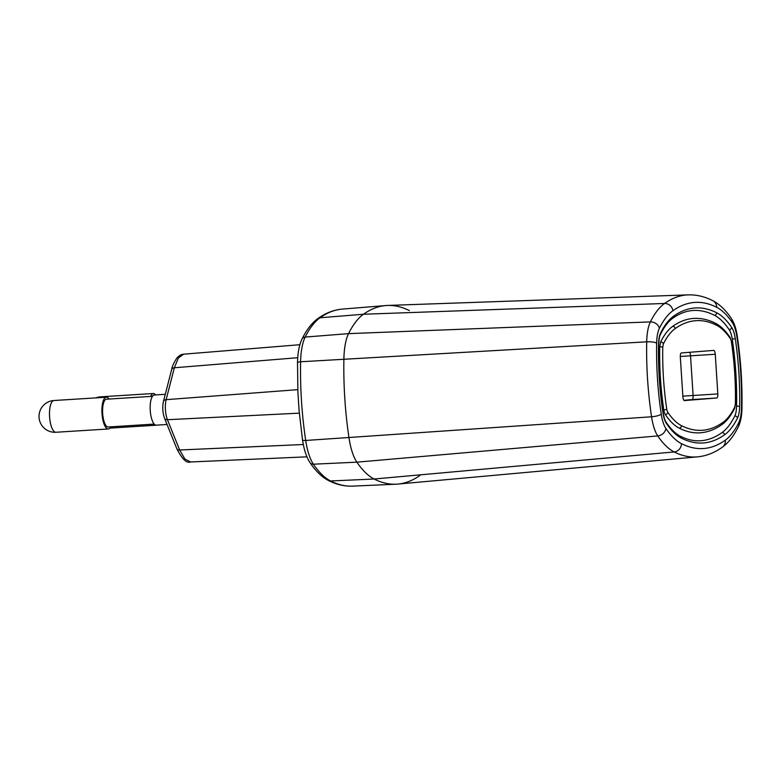 <?xml version="1.0" encoding="UTF-8"?>
<svg xmlns="http://www.w3.org/2000/svg" width="781" height="781" viewBox="0 0 781 781"><rect width="100%" height="100%" fill="white"/><g stroke="black" fill="none" stroke-linecap="round" stroke-linejoin="round"><path stroke-width="1.17" d="M420.022 475.395A357.883 117.697 -93.6 0 1 396.192 484.191A357.883 117.697 -93.6 0 1 374.128 479.017L674.169 451.935A158.68 52.181 -93.6 0 1 657.748 435.925A31.435 10.348 -93.6 0 1 651.559 416.781A150.723 49.564 -93.6 0 1 647.576 379.429A150.723 49.564 -93.6 0 1 646.707 341.824A31.425 10.329 -93.6 0 1 650.378 321.899A158.68 52.181 -93.6 0 1 664.563 303.477A349.556 114.953 -93.6 0 1 688.188 294.876L387.659 305.439A357.883 117.697 86.4 0 0 363.468 314.245A167.017 54.924 86.4 0 0 348.541 333.633A39.763 13.082 86.4 0 0 343.894 358.84A159.06 52.307 86.4 0 0 344.811 398.525A159.06 52.307 86.4 0 0 349.009 437.946A39.763 13.082 86.4 0 0 356.858 462.167A167.017 54.924 86.4 0 0 374.128 479.017A357.883 117.697 86.4 0 0 397.978 484.064L697.462 456.865A349.556 114.953 -93.6 0 1 674.169 451.935A7.956 7.371 -63.1 0 0 681.471 443.657A150.733 49.574 -93.6 0 1 665.881 428.447A23.479 7.732 -93.6 0 1 661.253 414.145A142.777 46.958 -93.6 0 1 656.655 343.142A23.479 7.712 -93.6 0 1 659.398 328.264A150.733 49.574 -93.6 0 1 672.88 310.76A341.6 112.337 -93.6 0 1 716.685 307.294A150.733 49.574 -93.6 0 1 732.275 322.504A23.479 7.712 -93.6 0 1 736.903 336.806A142.777 46.958 -93.6 0 1 741.491 407.819A23.479 7.732 -93.6 0 1 738.748 422.697A150.733 49.574 -93.6 0 1 725.276 440.201A341.6 112.337 -93.6 0 1 681.471 443.657M660.609 333.028A2.382 1.962 26.4 0 1 660.501 334.239C664.328 326.634 668.409 321.303 672.724 318.257C679.431 313.493 686.255 310.906 693.196 310.487A333.653 109.731 -93.6 0 1 714.43 315.26A142.777 46.958 -93.6 0 1 729.19 329.67A15.532 5.106 -93.6 0 1 732.256 339.13A134.82 44.341 -93.6 0 1 736.59 406.179A15.532 5.106 -93.6 0 1 734.775 416.019A142.777 46.958 -93.6 0 1 722.015 432.596A333.653 109.731 -93.6 0 1 700.469 440.757C693.889 441.187 687.173 439.664 680.31 436.198A2.382 2.216 116.9 0 1 681.471 438.18A336.035 110.511 86.4 0 0 724.573 434.783A145.159 47.739 86.4 0 0 737.547 417.923A17.914 5.887 86.4 0 0 739.636 406.569A137.212 45.122 86.4 0 0 735.224 338.329A17.914 5.897 86.4 0 0 731.69 327.424A145.159 47.739 86.4 0 0 716.675 312.771A336.035 110.511 86.4 0 0 673.583 316.178A145.159 47.739 86.4 0 0 660.609 333.038A17.914 5.897 86.4 0 0 658.52 344.382A137.212 45.122 86.4 0 0 662.932 412.622A17.914 5.897 86.4 0 0 666.457 423.536A145.159 47.739 86.4 0 0 681.471 438.18M735.39 403.728A2.382 0.547 1.1 0 1 735.526 403.914C735.917 383.002 734.57 362.238 731.494 341.6L730.089 337.451C725.5 330.685 720.638 325.97 715.503 323.305C708.24 319.614 700.967 317.984 693.694 318.423A325.697 107.114 86.4 0 0 672.656 326.38A134.82 44.341 86.4 0 0 660.599 342.039L659.72 346.842A126.873 41.725 86.4 0 0 663.801 409.937A7.576 2.489 86.4 0 0 665.295 414.545A134.82 44.341 86.4 0 0 679.236 428.154A325.697 107.114 86.4 0 0 699.961 432.82C707.645 432.313 715.015 429.53 722.083 424.474A2.382 2.206 -125.5 0 0 722.942 422.394A323.305 106.323 -93.6 0 1 681.491 425.665A132.438 43.551 -93.6 0 1 667.784 412.3A5.194 1.708 -93.6 0 1 666.769 409.146A124.482 40.934 -93.6 0 1 662.766 347.233L663.372 343.943A132.438 43.551 -93.6 0 1 675.204 328.567A323.305 106.323 -93.6 0 1 716.665 325.296A132.438 43.551 -93.6 0 1 730.362 338.661A5.194 1.708 -93.6 0 1 731.387 341.814A124.482 40.934 -93.6 0 1 735.39 403.728L734.784 407.008A132.438 43.551 -93.6 0 1 722.942 422.394M715.269 354.262L717.827 393.936A3.973 1.308 86.4 0 1 716.782 398.007L684.449 400.565A3.973 1.308 86.4 0 0 684.449 400.565L684.449 400.565A3.973 1.308 86.4 0 1 682.887 396.699L680.319 357.015A3.973 1.308 86.4 0 1 681.374 352.944L713.707 350.396A3.973 1.308 86.4 0 1 715.269 354.262L690.531 355.814L693.098 395.498A3.973 1.308 -93.6 0 1 692.132 399.55A3.973 1.308 -93.6 0 1 692.044 399.569L683.951 400.321M687.71 400.018L688.266 399.862M689.564 352.299A3.973 1.308 -93.6 0 1 690.531 355.814L680.3 356.448M152.471 396.318L106.47 399.208A13.921 4.686 86.4 0 0 102.662 413.461A13.921 4.686 86.4 0 0 108.217 426.982L154.218 424.093M165.279 394.307L154.374 395.001A15.112 5.096 86.4 0 0 150.245 410.474A15.112 5.096 86.4 0 0 156.278 425.157L167.046 424.483M153.135 395.557A13.921 4.461 86.4 0 0 152.07 396.338M110.804 426.826A15.903 5.36 -93.6 0 1 108.344 428.974A15.903 5.36 -93.6 0 1 101.999 413.52A15.903 5.36 -93.6 0 1 106.343 397.226A15.903 5.36 -93.6 0 1 109.057 399.042M150.655 396.426A15.903 5.106 -93.6 0 1 153.349 393.507A15.903 5.106 -93.6 0 1 155.634 394.922M155.878 425.137A15.903 5.106 -93.6 0 1 155.341 425.264A15.903 5.106 -93.6 0 1 153.301 424.151M297.786 389.651L166.138 399.667A14.204 4.666 86.4 0 0 167.437 419.709A3.973 2.665 158 0 1 164.547 418.313C162.614 412.798 162.253 407.155 163.454 401.405A3.973 2.646 14.4 0 1 166.138 399.667L174.339 367.773L178.38 357.942L183.652 354.183L299.865 344.714L183.652 354.183C181.446 354.242 179.21 355.501 176.945 357.952C173.782 362.794 172.015 366.65 171.664 369.511L171.664 369.511A3.973 2.646 -165.6 0 1 174.339 367.773L297.737 357.708M297.512 362.735C297.707 352.846 299.211 344.938 302.003 339.032A4.774 3.915 26.5 0 1 305.166 337.07A38.962 12.808 86.4 0 0 300.607 361.769A4.774 1.103 -178.9 0 0 297.512 362.735L297.903 392.365L299.074 410.474L302.501 439.869A4.774 1.142 -8.5 0 0 305.703 440.464A38.962 12.808 86.4 0 0 313.386 464.197A166.207 54.66 86.4 0 0 330.578 480.969A357.083 117.433 86.4 0 0 352.592 486.124C344.48 486.446 336.445 484.581 328.498 480.52C321.86 477.054 315.709 471.109 310.018 462.664C306.474 457.227 303.965 449.631 302.501 439.869M328.498 480.52A4.774 4.422 116.9 0 0 330.578 480.969L374.128 479.017A167.017 54.924 -93.6 0 1 356.858 462.167A39.763 13.082 -93.6 0 1 349.009 437.946A159.06 52.307 -93.6 0 1 344.811 398.525A159.06 52.307 -93.6 0 1 343.894 358.84A39.763 13.082 -93.6 0 1 348.541 333.633A167.017 54.924 -93.6 0 1 363.468 314.245A357.883 117.697 -93.6 0 1 385.873 305.547A357.883 117.697 -93.6 0 1 409.371 310.623M190.623 461.971L190.466 461.981C186.649 463.514 182.09 459.052 176.779 448.597L176.779 448.597A3.973 2.665 -22 0 0 179.659 449.993L184.921 459.091L190.623 461.971M672.88 310.76A7.956 7.361 54.5 0 0 664.563 303.477L363.468 314.245L320.025 317.769A166.207 54.66 86.4 0 0 305.166 337.07L348.541 333.633L650.378 321.899A7.956 6.531 26.4 0 1 659.398 328.254M732.275 322.504A7.956 6.57 -34.3 0 0 731.348 318.502C725.842 310.252 719.652 304.317 712.789 300.675A7.956 7.371 116.9 0 1 716.685 307.294M697.462 456.865C706.278 456.006 714.586 452.765 722.405 447.142C727.765 443.208 732.422 437.672 736.366 430.526L738.377 426.709A7.956 6.531 -153.5 0 0 738.748 422.697M741.491 407.809A7.956 1.835 1.1 0 1 741.95 408.443C742.399 384.174 740.837 360.051 737.274 336.094A7.956 1.913 171.4 0 1 736.903 336.806M731.348 318.502L731.348 318.502C734.247 323.002 736.219 328.869 737.274 336.094M722.405 447.142A7.956 7.361 -125.5 0 0 725.276 440.201M665.881 428.447A7.956 6.57 145.7 0 1 657.748 435.925L356.858 462.167L313.386 464.197A4.774 3.944 145.7 0 1 310.018 462.664M656.655 343.142A7.956 1.835 -178.9 0 0 646.707 341.824L300.607 361.769A158.25 52.044 86.4 0 0 301.515 401.249A158.25 52.044 86.4 0 0 305.703 440.464L651.559 416.781A7.956 1.913 -8.5 0 0 661.253 414.145M662.932 412.622A2.382 0.576 -8.5 0 0 663.04 412.407C659.701 389.944 658.237 367.334 658.656 344.577A2.382 0.547 -178.9 0 0 658.52 344.382M660.501 334.239L660.501 334.239C660.033 336.162 659.428 334.102 658.656 344.577M672.724 318.257A2.382 2.206 -125.5 0 0 673.583 316.178M714.43 315.26A2.382 2.216 -63.1 0 0 716.675 312.771M729.19 329.67A2.382 1.972 -34.3 0 0 731.69 327.424M735.224 338.329A2.382 0.576 171.5 0 1 732.256 339.13M736.59 406.179A2.382 0.547 1.1 0 1 739.636 406.569M737.547 417.923A2.382 1.962 -153.6 0 0 734.775 416.019M722.015 432.596A2.382 2.206 54.5 0 1 724.573 434.783M680.31 436.198C675.663 433.875 670.957 429.247 666.183 422.336A2.382 1.972 145.7 0 1 666.466 423.536M663.801 409.937A2.382 0.576 -8.5 0 0 666.769 409.137M665.295 414.545A2.382 1.972 -34.3 0 0 667.784 412.3M662.766 347.233A2.382 0.547 -178.9 0 0 659.72 346.842M660.599 342.039A2.382 1.962 26.5 0 1 663.372 343.943M672.656 326.38A2.382 2.206 54.5 0 1 675.204 328.567M715.503 323.305A2.382 2.216 116.9 0 1 716.665 325.296M730.089 337.451A2.382 1.972 145.7 0 1 730.362 338.651M722.083 424.474C726.808 421.047 731.006 415.629 734.677 408.219A2.382 1.962 -153.5 0 0 734.784 407.008M679.236 428.154A2.382 2.216 -63.1 0 0 681.491 425.665M682.848 396.133L717.827 393.936M716.782 398.007L692.044 399.569M106.343 397.226L53.928 400.516A15.903 5.36 86.4 0 0 49.584 416.81A15.903 5.36 86.4 0 0 55.92 432.264L108.344 428.974M153.349 393.507L100.612 396.836A15.903 5.106 86.4 0 0 99.119 397.675M299.308 413.149L167.437 419.709L179.659 449.993L303.311 444.516M320.025 317.769A4.774 4.413 -125.5 0 0 317.935 318.521C325.677 312.976 333.829 309.832 342.371 309.091A357.083 117.433 86.4 0 0 320.025 317.769M712.789 300.675C704.755 296.565 696.554 294.632 688.188 294.876M738.377 426.709C740.652 421.847 741.843 415.756 741.95 408.443M666.183 422.336C665.539 420.852 664.836 421.584 663.04 412.407M734.677 408.219L735.526 403.914M53.928 400.516A15.903 15.903 0 0 0 39.05 417.415A15.903 15.903 0 0 0 55.92 432.264M155.341 425.264L109.916 428.125M100.612 396.836A15.903 15.903 0 0 0 95.848 397.88M163.454 401.405L171.664 369.511M302.003 339.032L304.16 334.951C308.192 327.747 312.781 322.27 317.935 318.521M342.371 309.091L385.873 305.547M352.592 486.124L396.192 484.191M176.779 448.597L164.547 418.313M190.457 461.981L306.933 456.826"/></g></svg>
